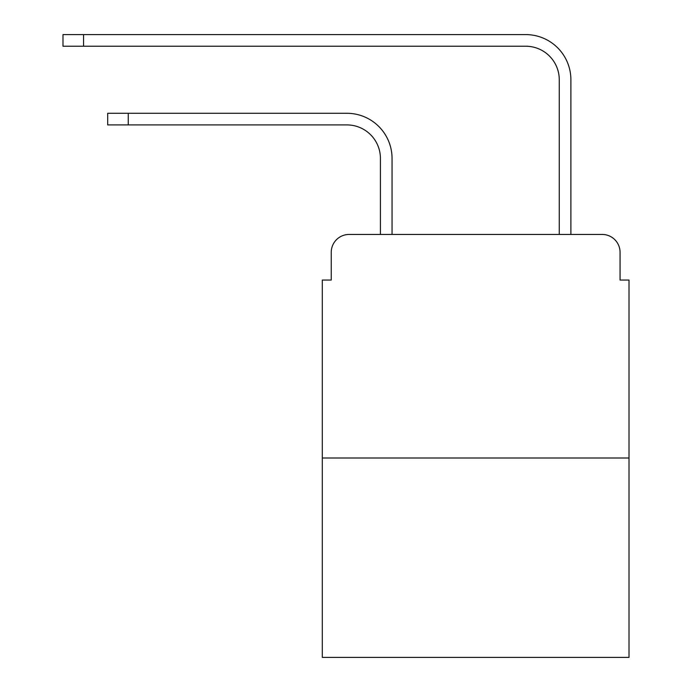 <?xml version="1.0" encoding="UTF-8"?>
<svg xmlns="http://www.w3.org/2000/svg" width="692" height="692" viewBox="0 0 692 692"><rect width="100%" height="100%" fill="white"/><g stroke="black" fill="none" stroke-linecap="round" stroke-linejoin="round"><path stroke-width="1.04" d="M331.243 252.338L331.243 280.052L331.243 252.338A17.88 17.88 0 0 1 349.131 234.45L380.427 234.45L380.427 158.442A33.536 33.536 0 0 0 346.891 124.915A33.536 33.536 0 0 1 380.427 158.442A33.536 33.536 0 0 0 346.891 124.915A33.536 33.536 0 0 1 380.427 158.442A33.536 33.536 0 0 0 346.891 124.915A33.536 33.536 0 0 1 380.427 158.442A33.536 33.536 0 0 0 346.891 124.915A33.536 33.536 0 0 1 380.427 158.442A33.536 33.536 0 0 0 346.891 124.915A33.536 33.536 0 0 1 380.427 158.442A33.536 33.536 0 0 0 346.891 124.915A33.536 33.536 0 0 1 380.427 158.442A33.536 33.536 0 0 0 346.891 124.915A33.536 33.536 0 0 1 380.427 158.442A33.536 33.536 0 0 0 346.891 124.915A33.536 33.536 0 0 1 380.427 158.442A33.536 33.536 0 0 0 346.891 124.915A33.536 33.536 0 0 1 380.427 158.442A33.536 33.536 0 0 0 346.891 124.915A33.536 33.536 0 0 1 380.427 158.442A33.536 33.536 0 0 0 346.891 124.915A33.536 33.536 0 0 1 380.427 158.442A33.536 33.536 0 0 0 346.891 124.915A33.536 33.536 0 0 1 380.427 158.442A33.536 33.536 0 0 0 346.891 124.915A33.536 33.536 0 0 1 380.427 158.442M629.011 458L322.308 458L322.308 657.4L629.011 657.4L629.011 280.052L620.067 280.052L620.067 252.338A17.88 17.88 0 0 0 602.187 234.45L349.131 234.45M322.308 458L322.308 280.052L331.243 280.052M392.053 234.45L392.053 158.442L392.053 234.45L392.053 158.442L392.053 234.45L392.053 158.442L392.053 234.45L392.053 158.442L392.053 234.45L392.053 158.442L392.053 234.45L392.053 158.442L392.053 234.45L392.053 158.442L392.053 234.45L392.053 158.442L392.053 234.45L392.053 158.442L392.053 234.45L392.053 158.442L392.053 234.45L392.053 158.442L392.053 234.45L392.053 158.442L392.053 234.45L392.053 158.442L392.053 234.45L559.266 234.45L559.266 79.753A33.536 33.536 0 0 0 525.73 46.226A33.536 33.536 0 0 1 559.266 79.753A33.536 33.536 0 0 0 525.73 46.226A33.536 33.536 0 0 1 559.266 79.753A33.536 33.536 0 0 0 525.73 46.226A33.536 33.536 0 0 1 559.266 79.753A33.536 33.536 0 0 0 525.73 46.226A33.536 33.536 0 0 1 559.266 79.753A33.536 33.536 0 0 0 525.73 46.226A33.536 33.536 0 0 1 559.266 79.753A33.536 33.536 0 0 0 525.73 46.226A33.536 33.536 0 0 1 559.266 79.753A33.536 33.536 0 0 0 525.73 46.226A33.536 33.536 0 0 1 559.266 79.753A33.536 33.536 0 0 0 525.73 46.226A33.536 33.536 0 0 1 559.266 79.753A33.536 33.536 0 0 0 525.73 46.226A33.536 33.536 0 0 1 559.266 79.753A33.536 33.536 0 0 0 525.73 46.226A33.536 33.536 0 0 1 559.266 79.753A33.536 33.536 0 0 0 525.73 46.226A33.536 33.536 0 0 1 559.266 79.753A33.536 33.536 0 0 0 525.73 46.226A33.536 33.536 0 0 1 559.266 79.753A33.536 33.536 0 0 0 525.73 46.226A33.536 33.536 0 0 1 559.266 79.753M570.891 234.45L570.891 79.753L570.891 234.45L570.891 79.753L570.891 234.45L570.891 79.753L570.891 234.45L570.891 79.753L570.891 234.45L570.891 79.753L570.891 234.45L570.891 79.753L570.891 234.45L570.891 79.753L570.891 234.45L570.891 79.753L570.891 234.45L570.891 79.753L570.891 234.45L570.891 79.753L570.891 234.45L570.891 79.753L570.891 234.45L570.891 79.753L570.891 234.45L570.891 79.753L570.891 234.45L602.187 234.45M620.067 280.052L620.067 252.338M107.701 113.289L128.262 113.289L128.262 124.915L107.701 124.915L107.701 113.289M128.262 124.915L346.891 124.915M392.053 158.442A45.153 45.153 0 0 0 346.891 113.289L128.262 113.289M62.989 34.6L83.559 34.6L83.559 46.226L62.989 46.226L62.989 34.6M570.891 79.753A45.153 45.153 0 0 0 525.73 34.6L83.559 34.6M83.559 46.226L525.73 46.226"/></g></svg>
